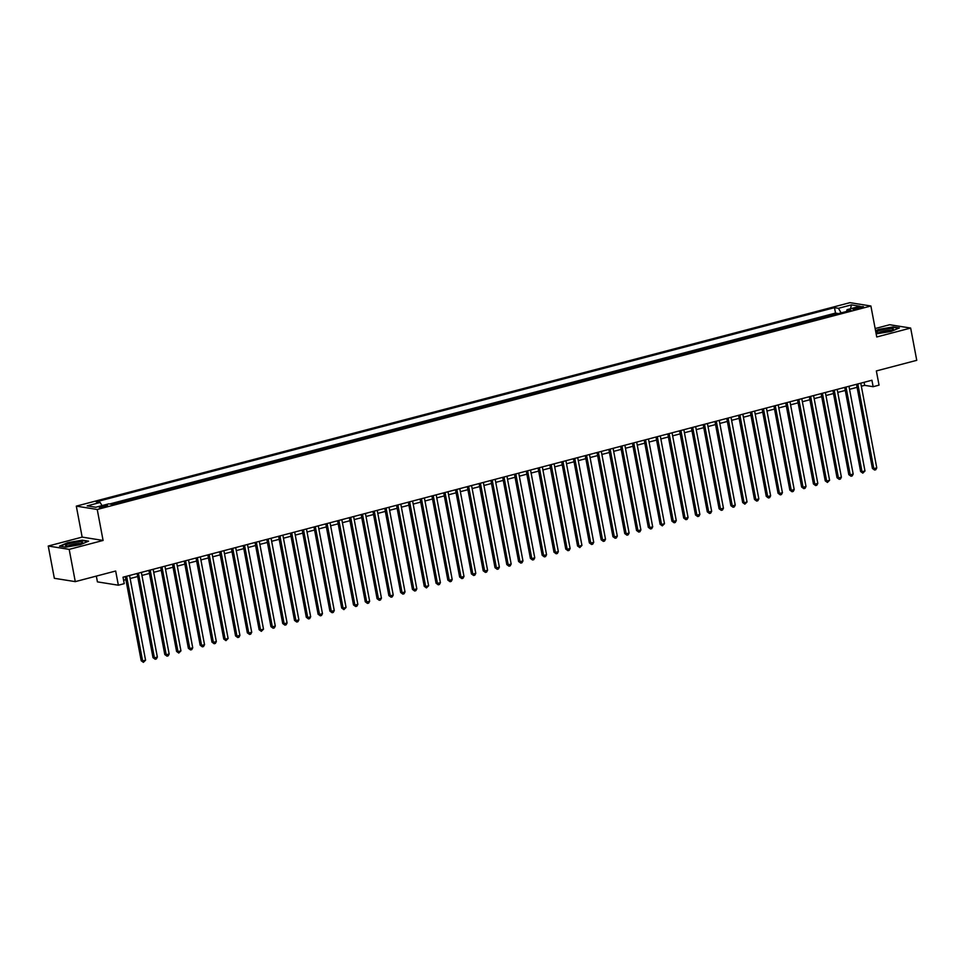 <?xml version="1.0" encoding="UTF-8"?>
<svg xmlns="http://www.w3.org/2000/svg" width="965" height="965" viewBox="0 0 965 965"><rect width="100%" height="100%" fill="white"/><g stroke="black" fill="none" stroke-linecap="round" stroke-linejoin="round"><path stroke-width="1.45" d="M105.257 506.758A4.258 0.676 -10.7 0 0 107.622 505.684A4.258 0.676 -10.7 0 0 101.639 506.191A4.258 0.676 -10.7 0 0 99.262 507.264A4.258 0.676 -10.7 0 0 105.257 506.758M96.331 576.093L97.429 581.871L118.357 585.212L124.244 583.656L123.025 577.203L871.926 380.246L873.144 386.7L879.043 385.144L876.353 370.946L916.75 360.331L910.658 328.052L889.718 324.723L875.159 328.546M48.25 546.033L54.342 578.3L75.282 581.63L69.178 549.362L103.086 540.448L97.236 509.472L76.307 506.13L82.158 537.107L48.25 546.033L69.178 549.362M97.236 509.472L870.888 306.002L849.96 302.66L76.307 506.13M831.468 315.434L837.487 313.854M826.752 316.677L825.69 316.954M825.606 316.484L819.683 318.534M807.886 321.635L813.893 320.054M796.089 324.735L802.108 323.154M784.304 327.835L790.311 326.254M772.507 330.935L778.514 329.355M760.71 334.047L766.729 332.467M748.912 337.147L754.932 335.567M737.127 340.247L743.134 338.667M725.33 343.347L731.337 341.767M713.533 346.447L719.552 344.867M701.748 349.547L707.755 347.967M689.951 352.647L695.958 351.067M678.154 355.759L684.173 354.167M666.369 358.859L672.376 357.279M654.572 361.959L660.579 360.379M642.774 365.06L648.794 363.479M630.977 368.16L636.997 366.579M619.192 371.26L625.199 369.679M607.395 374.36L613.402 372.78M595.598 377.472L601.617 375.88M583.813 380.572L589.82 378.992M572.016 383.672L578.023 382.092M560.219 386.772L566.238 385.192M548.422 389.872L554.441 388.292M536.637 392.972L542.644 391.392M524.839 396.072L530.846 394.492M513.042 399.184L519.061 397.592M501.257 402.284L507.264 400.704M489.46 405.384L495.467 403.804M477.663 408.485L483.682 406.904M465.866 411.585L471.885 410.004M454.081 414.685L460.088 413.104M442.284 417.785L448.303 416.205M430.487 420.897L436.506 419.305M418.701 423.997L424.709 422.417M406.904 427.097L412.911 425.517M395.107 430.197L401.126 428.617M383.322 433.297L389.329 431.717M371.525 436.397L377.532 434.817M359.728 439.497L365.747 437.917M347.931 442.597L353.95 441.017M336.146 445.709L342.153 444.129M324.349 448.809L330.356 447.229M312.551 451.909L318.571 450.329M300.766 455.01L306.774 453.429M288.969 458.11L294.976 456.529M277.172 461.21L283.191 459.63M265.375 464.31L271.394 462.73M253.59 467.422L259.597 465.842M241.793 470.522L247.8 468.942M229.996 473.622L236.015 472.042M218.211 476.722L224.218 475.142M206.413 479.822L212.421 478.242M194.616 482.922L200.636 481.342M182.831 486.022L188.838 484.442M171.034 489.134L177.041 487.542M159.237 492.234L165.256 490.654M147.44 495.334L153.459 493.754M135.655 498.435L141.662 496.854M123.858 501.535L129.865 499.954M111.566 504.285L118.08 503.055M857.776 307.34L855.183 308.028A4.125 0.651 -10.7 0 0 852.879 309.065A4.125 0.651 -10.7 0 0 858.693 308.583L861.287 307.907A4.125 0.651 -10.7 0 0 863.578 306.858A4.125 0.651 -10.7 0 0 857.776 307.34L858.042 308.74M841.13 312.889L838.44 308.293L834.484 307.666L96.198 501.836L100.155 502.463L87.188 505.877L95.788 507.252L108.755 503.839L112.712 504.466L850.997 310.296L847.041 309.669L846.558 311.466M838.44 308.293L851.407 304.88L860.008 306.255L847.041 309.669M837.403 313.384L835.509 313.082L109.672 503.983M117.983 502.596L119.141 502.777M129.78 499.496L130.938 499.677M141.578 496.384L142.724 496.577M153.375 493.284L154.521 493.477M165.16 490.184L166.318 490.365M176.957 487.084L178.103 487.265M188.754 483.984L189.9 484.165M200.539 480.884L201.697 481.065M212.336 477.784L213.494 477.965M224.133 474.683L225.279 474.864M235.93 471.571L237.076 471.764M247.716 468.471L248.874 468.652M259.513 465.371L260.659 465.552M271.31 462.271L272.456 462.452M283.095 459.171L284.253 459.352M294.892 456.071L296.05 456.252M306.689 452.971L307.835 453.152M318.474 449.859L319.632 450.052M330.271 446.759L331.429 446.94M342.068 443.659L343.214 443.84M353.866 440.559L355.011 440.74M365.651 437.459L366.809 437.64M377.448 434.359L378.594 434.54M389.245 431.258L390.391 431.439M401.03 428.146L402.188 428.339M412.827 425.046L413.985 425.239M424.624 421.946L425.77 422.127M436.421 418.846L437.567 419.027M448.206 415.746L449.364 415.927M460.003 412.646L461.149 412.827M471.801 409.546L472.947 409.727M483.586 406.434L484.744 406.627M495.383 403.334L496.541 403.527M507.18 400.234L508.326 400.415M518.977 397.134L520.123 397.315M530.762 394.034L531.92 394.215M542.559 390.934L543.705 391.115M554.356 387.834L555.502 388.014M566.141 384.721L567.299 384.914M577.938 381.621L579.084 381.814M589.736 378.521L590.882 378.702M601.521 375.421L602.679 375.602M613.318 372.321L614.476 372.502M625.115 369.221L626.261 369.402M636.912 366.121L638.058 366.302M648.697 363.021L649.855 363.202M660.494 359.909L661.64 360.102M672.291 356.809L673.437 356.99M684.076 353.709L685.234 353.89M695.874 350.609L697.032 350.79M707.671 347.509L708.817 347.69M719.468 344.409L720.614 344.589M731.253 341.308L732.411 341.489M743.05 338.196L744.196 338.389M754.847 335.096L755.993 335.277M766.632 331.996L767.79 332.177M778.429 328.896L779.587 329.077M790.226 325.796L791.372 325.977M802.012 322.696L803.17 322.877M813.809 319.596L814.967 319.777M118.357 585.212L115.667 571.015L75.282 581.63M870.888 306.002L876.751 336.978L910.658 328.052M861.335 386.217L864.652 385.349L873.144 386.7M123.604 580.242L125.884 579.639M130.13 578.53L137.669 576.539M141.927 575.43L149.466 573.439M153.725 572.317L161.264 570.339M165.51 569.217L173.049 567.239M177.307 566.117L184.846 564.139M189.104 563.017L196.643 561.039M200.901 559.917L208.44 557.939M212.686 556.817L220.225 554.827M224.483 553.717L232.022 551.727M236.28 550.605L243.819 548.627M248.065 547.505L255.604 545.527M259.862 544.405L267.401 542.427M271.66 541.305L279.199 539.326M283.457 538.205L290.996 536.226M295.242 535.105L302.781 533.114M307.039 532.005L314.578 530.014M318.836 528.892L326.375 526.914M330.621 525.792L338.16 523.814M342.418 522.692L349.957 520.714M354.215 519.592L361.754 517.614M366.012 516.492L373.539 514.514M377.798 513.392L385.337 511.402M389.595 510.292L397.134 508.302M401.392 507.192L408.931 505.202M413.177 504.08L420.716 502.102M424.974 500.98L432.513 499.002M436.771 497.88L444.31 495.901M448.556 494.78L456.095 492.801M460.353 491.68L467.892 489.689M472.15 488.58L479.689 486.589M483.947 485.479L491.487 483.489M495.733 482.367L503.272 480.389M507.53 479.267L515.069 477.289M519.327 476.167L526.866 474.189M531.112 473.067L538.651 471.089M542.909 469.967L550.448 467.977M554.706 466.867L562.245 464.877M566.503 463.767L574.03 461.777M578.288 460.655L585.827 458.677M590.085 457.555L597.625 455.577M601.883 454.455L609.422 452.476M613.668 451.355L621.207 449.376M625.465 448.255L633.004 446.276M637.262 445.155L644.801 443.164M649.047 442.054L656.586 440.064M660.844 438.942L668.383 436.964M672.641 435.842L680.18 433.864M684.438 432.742L691.977 430.764M696.223 429.642L703.762 427.664M708.021 426.542L715.56 424.564M719.818 423.442L727.357 421.452M731.603 420.342L739.142 418.352M743.4 417.23L750.939 415.252M755.197 414.13L762.736 412.151M766.994 411.03L774.533 409.051M778.779 407.93L786.318 405.951M790.576 404.83L798.115 402.851M802.373 401.73L809.912 399.739M814.158 398.629L821.698 396.639M825.956 395.529L833.495 393.539M837.753 392.417L845.292 390.439M849.55 389.317L857.077 387.339M864.085 382.309L864.652 385.349M835.509 313.082L834.484 307.666M100.155 502.463L102.001 505.612M850.563 308.74L851.407 304.88M876.16 333.842L891.153 331.429L899.392 327.931L893.083 326.93L878.548 329.415L875.557 330.693M103.086 540.448L82.158 537.107M65.813 547.155L80.348 544.67L88.575 541.172L82.278 540.171L67.743 542.656L59.516 546.154L65.813 547.155M856.51 384.299L872.408 468.435L873.82 468.652L857.813 383.949M876.763 467.88L875.774 469.726L874.592 470.027L873.82 468.652L876.763 467.88L860.768 383.177M874.592 470.027L872.408 468.435M888.584 331.26A8.649 1.375 -10.7 0 0 893.132 329.511A8.649 1.375 -10.7 0 0 890.309 328.607A8.649 1.375 -10.7 0 0 881.226 330.09A8.649 1.375 -10.7 0 0 876.811 332.599A8.649 1.375 -10.7 0 0 888.584 331.26M891.31 330.416A6.55 1.037 -10.7 0 0 882.348 331.417A6.55 1.037 -10.7 0 0 878.85 332.78M875.629 331.055L878.801 329.704L892.878 327.292L898.704 328.221M82.568 542.475A8.649 1.375 -10.7 0 0 74.739 542.402A8.649 1.375 -10.7 0 0 65.62 545.382A8.649 1.375 -10.7 0 0 66.006 545.84A8.649 1.375 -10.7 0 0 74.353 545.273A8.649 1.375 -10.7 0 0 82.327 542.764A8.649 1.375 -10.7 0 0 82.568 542.475M80.493 543.669A6.55 1.037 -10.7 0 0 74.124 544.079A6.55 1.037 -10.7 0 0 68.045 546.021M60.192 546.262L67.984 542.945L82.073 540.533L87.899 541.462M844.713 387.399L860.611 471.535L862.022 471.752L846.016 387.062M864.978 470.98L862.807 473.14L862.022 471.752L864.978 470.98L848.971 386.277M862.807 473.14L860.611 471.535M832.916 390.499L848.814 474.635L850.237 474.852L834.23 390.162M853.181 474.08L852.192 475.926L851.009 476.24L850.237 474.852L853.181 474.08L837.174 389.378M851.009 476.24L848.814 474.635M821.131 393.599L837.029 477.735L838.44 477.965L822.433 393.262M841.384 477.18L840.394 479.026L839.212 479.34L838.44 477.965L841.384 477.18L825.377 392.49M839.212 479.34L837.029 477.735M809.333 396.699L825.232 480.835L826.643 481.065L810.636 396.362M829.598 480.281L827.427 482.44L826.643 481.065L829.598 480.281L813.591 395.59M827.427 482.44L825.232 480.835M797.536 399.812L813.435 483.935L814.846 484.165L798.851 399.462M817.801 483.393L816.812 485.226L815.63 485.54L814.846 484.165L817.801 483.393L801.794 398.69M815.63 485.54L813.435 483.935M785.751 402.912L801.638 487.036L803.061 487.265L787.054 402.562M806.004 486.493L805.015 488.338L803.833 488.64L803.061 487.265L806.004 486.493L789.997 401.79M803.833 488.64L801.638 487.036M773.954 406.012L789.852 490.136L791.264 490.365L775.257 405.662M794.207 489.593L793.218 491.438L792.036 491.74L791.264 490.365L794.207 489.593L778.212 404.89M792.036 491.74L789.852 490.136M762.157 409.112L778.055 493.248L779.467 493.465L763.472 408.774M782.422 492.693L781.433 494.538L780.251 494.852L779.467 493.465L782.422 492.693L766.415 407.99M780.251 494.852L778.055 493.248M750.36 412.212L766.258 496.348L767.682 496.565L751.675 411.874M770.625 495.793L769.636 497.638L768.454 497.952L767.682 496.565L770.625 495.793L754.618 411.09M768.454 497.952L766.258 496.348M738.575 415.312L754.473 499.448L755.885 499.677L739.878 414.974M758.828 498.893L757.839 500.739L756.657 501.052L755.885 499.677L758.828 498.893L742.833 414.202M756.657 501.052L754.473 499.448M726.778 418.412L742.676 502.548L744.087 502.777L728.08 418.074M747.043 501.993L744.871 504.152L744.087 502.777L747.043 501.993L731.036 417.302M744.871 504.152L742.676 502.548M714.981 421.524L730.879 505.648L732.29 505.877L716.295 421.174M735.246 505.105L734.256 506.939L733.074 507.252L732.29 505.877L735.246 505.105L719.239 420.402M733.074 507.252L730.879 505.648M703.196 424.624L719.094 508.748L720.505 508.977L704.498 424.274M723.448 508.205L722.459 510.051L721.277 510.352L720.505 508.977L723.448 508.205L707.442 423.502M721.277 510.352L719.094 508.748M691.398 427.724L707.297 511.848L708.708 512.077L692.701 427.374M711.651 511.305L710.662 513.151L709.492 513.452L708.708 512.077L711.651 511.305L695.656 426.602M709.492 513.452L707.297 511.848M679.601 430.824L695.5 514.96L696.911 515.177L680.916 430.487M699.866 514.405L698.877 516.251L697.695 516.565L696.911 515.177L699.866 514.405L683.859 429.702M697.695 516.565L695.5 514.96M667.816 433.924L683.702 518.06L685.126 518.277L669.119 433.587M688.069 517.505L687.08 519.351L685.898 519.665L685.126 518.277L688.069 517.505L672.062 432.803M685.898 519.665L683.702 518.06M656.019 437.024L671.917 521.16L673.329 521.389L657.322 436.687M676.272 520.605L675.283 522.451L674.101 522.765L673.329 521.389L676.272 520.605L660.277 435.903M674.101 522.765L671.917 521.16M644.222 440.124L660.12 524.26L661.532 524.49L645.525 439.787M664.487 523.706L662.316 525.865L661.532 524.49L664.487 523.706L648.48 439.015M662.316 525.865L660.12 524.26M632.425 443.237L648.323 527.36L649.747 527.59L633.74 442.887M652.69 526.818L651.701 528.651L650.519 528.965L649.747 527.59L652.69 526.818L636.683 442.115M650.519 528.965L648.323 527.36M620.64 446.337L636.538 530.461L637.949 530.69L621.942 445.987M640.893 529.918L639.904 531.751L638.721 532.065L637.949 530.69L640.893 529.918L624.886 445.215M638.721 532.065L636.538 530.461M608.843 449.437L624.741 533.561L626.152 533.79L610.145 449.087M629.108 533.018L628.106 534.863L626.936 535.165L626.152 533.79L629.108 533.018L613.101 448.315M626.936 535.165L624.741 533.561M597.045 452.537L612.944 536.673L614.355 536.89L598.36 452.187M617.311 536.118L616.321 537.963L615.139 538.265L614.355 536.89L617.311 536.118L601.304 451.415M615.139 538.265L612.944 536.673M585.26 455.637L601.147 539.773L602.57 539.99L586.563 455.299M605.513 539.218L604.524 541.063L603.342 541.377L602.57 539.99L605.513 539.218L589.506 454.515M603.342 541.377L601.147 539.773M573.463 458.737L589.362 542.873L590.773 543.102L574.766 458.399M593.716 542.318L592.727 544.163L591.545 544.477L590.773 543.102L593.716 542.318L577.721 457.615M591.545 544.477L589.362 542.873M561.666 461.837L577.565 545.973L578.976 546.202L562.969 461.499M581.931 545.418L579.76 547.577L578.976 546.202L581.931 545.418L565.924 460.727M579.76 547.577L577.565 545.973M549.869 464.949L565.767 549.073L567.191 549.302L551.184 464.599M570.134 548.53L569.145 550.364L567.963 550.677L567.191 549.302L570.134 548.53L554.127 463.827M567.963 550.677L565.767 549.073M538.084 468.049L553.982 552.173L555.394 552.402L539.387 467.699M558.337 551.63L557.348 553.464L556.166 553.777L555.394 552.402L558.337 551.63L542.342 466.927M556.166 553.777L553.982 552.173M526.287 471.149L542.185 555.273L543.597 555.502L527.59 470.799M546.552 554.73L545.551 556.576L544.381 556.877L543.597 555.502L546.552 554.73L530.545 470.027M544.381 556.877L542.185 555.273M514.49 474.249L530.388 558.385L531.799 558.602L515.805 473.899M534.755 557.83L533.766 559.676L532.583 559.977L531.799 558.602L534.755 557.83L518.748 473.127M532.583 559.977L530.388 558.385M502.705 477.349L518.603 561.485L520.014 561.702L504.007 477.012M522.958 560.93L521.969 562.776L520.786 563.09L520.014 561.702L522.958 560.93L506.951 476.228M520.786 563.09L518.603 561.485M490.908 480.449L506.806 564.585L508.217 564.815L492.21 480.112M511.161 564.03L510.171 565.876L508.989 566.19L508.217 564.815L511.161 564.03L495.166 479.328M508.989 566.19L506.806 564.585M479.11 483.549L495.009 567.685L496.42 567.915L480.425 483.212M499.375 567.131L498.386 568.976L497.204 569.29L496.42 567.915L499.375 567.131L483.369 482.44M497.204 569.29L495.009 567.685M467.325 486.649L483.212 570.785L484.635 571.015L468.628 486.312M487.578 570.243L486.589 572.076L485.407 572.39L484.635 571.015L487.578 570.243L471.571 485.54M485.407 572.39L483.212 570.785M455.528 489.762L471.427 573.885L472.838 574.115L456.831 489.412M475.781 573.343L474.792 575.176L473.61 575.49L472.838 574.115L475.781 573.343L459.786 488.64M473.61 575.49L471.427 573.885M443.731 492.862L459.63 576.986L461.041 577.215L445.034 492.512M463.996 576.443L462.995 578.288L461.825 578.59L461.041 577.215L463.996 576.443L447.989 491.74M461.825 578.59L459.63 576.986M431.934 495.962L447.832 580.098L449.256 580.315L433.249 495.612M452.199 579.543L451.21 581.388L450.028 581.69L449.256 580.315L452.199 579.543L436.192 494.84M450.028 581.69L447.832 580.098M420.149 499.062L436.047 583.198L437.459 583.415L421.452 498.724M440.402 582.643L439.413 584.488L438.231 584.802L437.459 583.415L440.402 582.643L424.395 497.94M438.231 584.802L436.047 583.198M408.352 502.162L424.25 586.298L425.661 586.515L409.655 501.824M428.617 585.743L426.446 587.902L425.661 586.515L428.617 585.743L412.61 501.04M426.446 587.902L424.25 586.298M396.555 505.262L412.453 589.398L413.864 589.627L397.869 504.924M416.82 588.843L415.831 590.689L414.648 591.002L413.864 589.627L416.82 588.843L400.813 504.152M414.648 591.002L412.453 589.398M384.77 508.362L400.656 592.498L402.079 592.727L386.072 508.024M405.023 591.943L404.033 593.789L402.851 594.102L402.079 592.727L405.023 591.943L389.016 507.252M402.851 594.102L400.656 592.498M372.973 511.474L388.871 595.598L390.282 595.827L374.275 511.124M393.225 595.055L392.236 596.889L391.054 597.202L390.282 595.827L393.225 595.055L377.231 510.352M391.054 597.202L388.871 595.598M361.175 514.574L377.074 598.698L378.485 598.927L362.478 514.224M381.44 598.155L380.439 600.001L379.269 600.302L378.485 598.927L381.44 598.155L365.433 513.452M379.269 600.302L377.074 598.698M349.378 517.674L365.277 601.798L366.7 602.027L350.693 517.324M369.643 601.255L368.654 603.101L367.472 603.402L366.7 602.027L369.643 601.255L353.636 516.552M367.472 603.402L365.277 601.798M337.593 520.774L353.492 604.91L354.903 605.127L338.896 520.437M357.846 604.355L356.857 606.201L355.675 606.515L354.903 605.127L357.846 604.355L341.839 519.653M355.675 606.515L353.492 604.91M325.796 523.874L341.694 608.01L343.106 608.227L327.099 523.537M346.061 607.455L343.89 609.615L343.106 608.227L346.061 607.455L330.054 522.753M343.89 609.615L341.694 608.01M313.999 526.974L329.897 611.11L331.309 611.34L315.314 526.637M334.264 610.556L333.275 612.401L332.093 612.715L331.309 611.34L334.264 610.556L318.257 525.865M332.093 612.715L329.897 611.11M302.214 530.075L318.1 614.21L319.524 614.44L303.517 529.737M322.467 613.656L321.478 615.501L320.296 615.815L319.524 614.44L322.467 613.656L306.46 528.965M320.296 615.815L318.1 614.21M290.417 533.187L306.315 617.311L307.726 617.54L291.72 532.837M310.67 616.768L309.681 618.601L308.498 618.915L307.726 617.54L310.67 616.768L294.675 532.065M308.498 618.915L306.315 617.311M278.62 536.287L294.518 620.411L295.929 620.64L279.934 535.937M298.885 619.868L297.896 621.713L296.713 622.015L295.929 620.64L298.885 619.868L282.878 535.165M296.713 622.015L294.518 620.411M266.822 539.387L282.721 623.511L284.144 623.74L268.137 539.037M287.088 622.968L286.098 624.813L284.916 625.115L284.144 623.74L287.088 622.968L271.081 538.265M284.916 625.115L282.721 623.511M255.037 542.487L270.936 626.623L272.347 626.84L256.34 542.149M275.29 626.068L274.301 627.913L273.119 628.227L272.347 626.84L275.29 626.068L259.296 541.365M273.119 628.227L270.936 626.623M243.24 545.587L259.139 629.723L260.55 629.94L244.543 545.249M263.505 629.168L261.334 631.327L260.55 629.94L263.505 629.168L247.498 544.465M261.334 631.327L259.139 629.723M231.443 548.687L247.342 632.823L248.753 633.052L232.758 548.349M251.708 632.268L250.719 634.114L249.537 634.427L248.753 633.052L251.708 632.268L235.701 547.577M249.537 634.427L247.342 632.823M219.658 551.787L235.556 635.923L236.968 636.152L220.961 551.449M239.911 635.368L238.922 637.214L237.74 637.527L236.968 636.152L239.911 635.368L223.904 550.677M237.74 637.527L235.556 635.923M207.861 554.899L223.759 639.023L225.171 639.252L209.164 554.549M228.114 638.48L225.955 640.627L225.171 639.252L228.114 638.48L212.119 553.777M225.955 640.627L223.759 639.023M196.064 557.999L211.962 642.123L213.374 642.352L197.379 557.649M216.329 641.58L215.34 643.414L214.158 643.727L213.374 642.352L216.329 641.58L200.322 556.877M214.158 643.727L211.962 642.123M184.279 561.099L200.165 645.223L201.589 645.452L185.582 560.749M204.532 644.68L203.543 646.526L202.361 646.827L201.589 645.452L204.532 644.68L188.525 559.977M202.361 646.827L200.165 645.223M172.482 564.199L188.38 648.335L189.791 648.552L173.784 563.85M192.735 647.78L191.746 649.626L190.563 649.928L189.791 648.552L192.735 647.78L176.74 563.077M190.563 649.928L188.38 648.335M160.685 567.299L176.583 651.435L177.994 651.652L161.987 566.962M180.95 650.88L178.778 653.04L177.994 651.652L180.95 650.88L164.943 566.178M178.778 653.04L176.583 651.435M148.887 570.399L164.786 654.535L166.209 654.765L150.202 570.062M169.152 653.981L168.163 655.826L166.981 656.14L166.209 654.765L169.152 653.981L153.145 569.278M166.981 656.14L164.786 654.535M137.102 573.5L153.001 657.635L154.412 657.865L138.405 573.162M157.355 657.081L156.366 658.926L155.184 659.24L154.412 657.865L157.355 657.081L141.348 572.39M155.184 659.24L153.001 657.635M125.305 576.612L141.204 660.736L142.615 660.965L126.608 576.262M145.57 660.193L143.399 662.34L142.615 660.965L145.57 660.193L129.563 575.49M143.399 662.34L141.204 660.736M855.4 309.21L855.183 308.028"/></g></svg>
